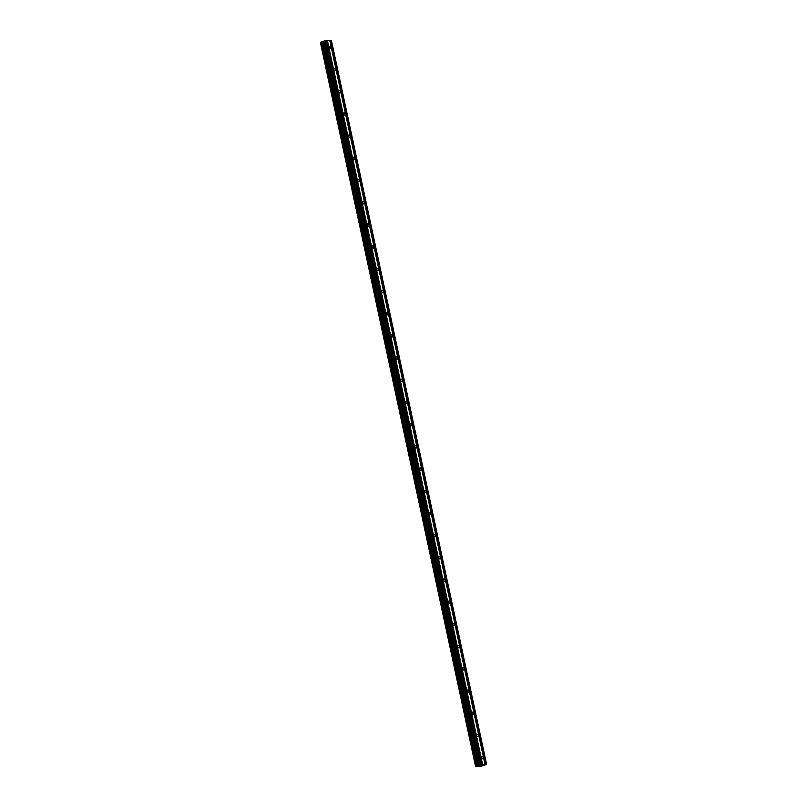 <?xml version="1.0" encoding="UTF-8"?>
<svg xmlns="http://www.w3.org/2000/svg" width="807" height="807" viewBox="0 0 807 807"><rect width="100%" height="100%" fill="white"/><g stroke="black" fill="none" stroke-linecap="round" stroke-linejoin="round"><path stroke-width="1.21" d="M330.91 47.361A1.291 0.817 -109 0 1 329.246 47.411A1.291 0.817 -109 0 1 330.91 47.361M335.672 69.553A1.291 0.817 -109 0 1 333.997 69.614A1.291 0.817 -109 0 1 335.672 69.553M340.433 91.746A1.291 0.817 -109 0 1 338.758 91.806A1.291 0.817 -109 0 1 340.433 91.746M345.184 113.938A1.291 0.817 -109 0 1 343.52 113.999A1.291 0.817 -109 0 1 345.184 113.938M349.945 136.141A1.291 0.817 -109 0 1 348.271 136.191A1.291 0.817 -109 0 1 349.945 136.141M354.707 158.333A1.291 0.817 -109 0 1 353.032 158.394A1.291 0.817 -109 0 1 354.707 158.333M359.458 180.526A1.291 0.817 -109 0 1 357.794 180.586A1.291 0.817 -109 0 1 359.458 180.526M364.219 202.718A1.291 0.817 -109 0 1 362.545 202.779A1.291 0.817 -109 0 1 364.219 202.718M368.981 224.921A1.291 0.817 -109 0 1 367.306 224.982A1.291 0.817 -109 0 1 368.981 224.921M373.742 247.113A1.291 0.817 -109 0 1 372.067 247.174A1.291 0.817 -109 0 1 373.742 247.113M378.493 269.306A1.291 0.817 -109 0 1 376.829 269.367A1.291 0.817 -109 0 1 378.493 269.306M383.254 291.498A1.291 0.817 -109 0 1 381.58 291.559A1.291 0.817 -109 0 1 383.254 291.498M388.016 313.701A1.291 0.817 -109 0 1 386.341 313.762A1.291 0.817 -109 0 1 388.016 313.701M392.767 335.894A1.291 0.817 -109 0 1 391.102 335.954A1.291 0.817 -109 0 1 392.767 335.894M397.528 358.086A1.291 0.817 -109 0 1 395.854 358.147A1.291 0.817 -109 0 1 397.528 358.086M402.29 380.289A1.291 0.817 -109 0 1 400.615 380.339A1.291 0.817 -109 0 1 402.29 380.289M407.041 402.481A1.291 0.817 -109 0 1 405.376 402.542A1.291 0.817 -109 0 1 407.041 402.481M411.802 424.674A1.291 0.817 -109 0 1 410.127 424.734A1.291 0.817 -109 0 1 411.802 424.674M416.563 446.866A1.291 0.817 -109 0 1 414.889 446.927A1.291 0.817 -109 0 1 416.563 446.866M421.315 469.069A1.291 0.817 -109 0 1 419.65 469.129A1.291 0.817 -109 0 1 421.315 469.069M426.076 491.261A1.291 0.817 -109 0 1 424.411 491.322A1.291 0.817 -109 0 1 426.076 491.261M430.837 513.454A1.291 0.817 -109 0 1 429.163 513.514A1.291 0.817 -109 0 1 430.837 513.454M435.598 535.646A1.291 0.817 -109 0 1 433.924 535.707A1.291 0.817 -109 0 1 435.598 535.646M440.35 557.849A1.291 0.817 -109 0 1 438.685 557.909A1.291 0.817 -109 0 1 440.35 557.849M445.111 580.041A1.291 0.817 -109 0 1 443.436 580.102A1.291 0.817 -109 0 1 445.111 580.041M449.872 602.234A1.291 0.817 -109 0 1 448.198 602.294A1.291 0.817 -109 0 1 449.872 602.234M454.623 624.426A1.291 0.817 -109 0 1 452.959 624.487A1.291 0.817 -109 0 1 454.623 624.426M459.385 646.629A1.291 0.817 -109 0 1 457.71 646.689A1.291 0.817 -109 0 1 459.385 646.629M464.146 668.821A1.291 0.817 -109 0 1 462.472 668.882A1.291 0.817 -109 0 1 464.146 668.821M468.897 691.014A1.291 0.817 -109 0 1 467.233 691.074A1.291 0.817 -109 0 1 468.897 691.014M473.659 713.217A1.291 0.817 -109 0 1 471.994 713.267A1.291 0.817 -109 0 1 473.659 713.217M478.42 735.409A1.291 0.817 -109 0 1 476.745 735.47A1.291 0.817 -109 0 1 478.42 735.409M483.181 757.602A1.291 0.817 -109 0 1 481.507 757.662A1.291 0.817 -109 0 1 483.181 757.602M480.548 765.752L481.577 765.55M481.305 765.561L482.243 765.339M481.608 765.389L482.112 765.369M480.427 765.672L479.792 765.742M479.711 765.752L481.113 765.409M480.568 765.429L481.315 765.379M475.676 766.559L481.043 764.663L486.621 764.471L480.458 766.479L475.616 766.65L320.409 42.458L475.616 766.65M485.027 764.522L329.791 40.411L326.573 40.552M486.621 764.471L331.384 40.35L329.801 40.441M475.767 766.378L320.53 42.257L475.777 766.368L320.53 42.257L325.06 40.693L326.573 40.521L481.809 764.643M482.445 764.653L327.198 40.532M482.626 764.612L327.39 40.491M481.043 764.663L325.796 40.552M480.296 764.814L325.06 40.693M478.319 765.752L323.082 41.631M478.026 765.833L322.78 41.712M477.593 765.914L322.356 41.803M476.362 766.166L321.125 42.045M485.844 764.491L330.608 40.38M485.663 764.532L330.426 40.411M479.378 765.127L324.142 41.006M479.237 765.197L324 41.086M479.146 765.439L323.91 41.318M479.005 765.51L323.768 41.399M477.512 765.934L322.275 41.813M476.493 766.146L321.257 42.025M475.646 766.579L320.409 42.458"/></g></svg>
